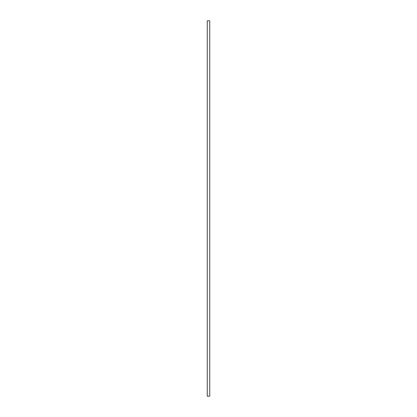 <?xml version="1.0" encoding="UTF-8"?>
<svg xmlns="http://www.w3.org/2000/svg" width="417" height="417" viewBox="0 0 417 417"><rect width="100%" height="100%" fill="white"/><g stroke="black" fill="none" stroke-linecap="round" stroke-linejoin="round"><path stroke-width="0.31" stroke-dasharray="2.08 1.56" d="M207.249 396.15L209.751 396.15L209.751 20.85L207.249 20.85L207.249 396.15"/><path stroke-width="0.63" d="M207.249 20.85L209.751 20.85L209.751 396.15L207.249 396.15L207.249 20.85"/></g></svg>
